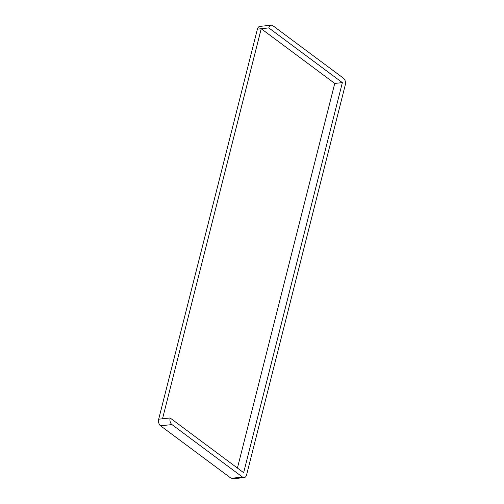 <?xml version="1.0" encoding="UTF-8"?>
<svg xmlns="http://www.w3.org/2000/svg" width="504" height="504" viewBox="0 0 504 504"><rect width="100%" height="100%" fill="white"/><g stroke="black" fill="none" stroke-linecap="round" stroke-linejoin="round"><path stroke-width="0.76" d="M268.821 27.922L342.355 82.624L243.653 472.689L170.119 417.986A4.939 3.119 84 0 0 171.946 424.582L242.537 477.099A4.939 3.119 84 0 0 244.169 477.603A4.939 3.119 84 0 0 246.595 474.881L345.297 84.811A4.939 3.119 84 0 0 343.47 78.215L272.878 25.704A4.939 3.119 84 0 0 271.247 25.2A4.939 3.119 84 0 0 268.821 27.922L261.211 28.722L334.744 83.425L237.422 468.052M171.946 424.582L160.53 425.786A4.939 3.119 -96 0 1 158.703 419.189L257.405 29.119L261.211 28.722L162.508 418.786L170.119 417.986M160.53 425.786L231.122 478.296L242.537 477.099M257.405 29.119A4.939 3.119 -96 0 1 259.831 26.397L271.247 25.2M244.169 477.603L232.754 478.8A4.939 3.119 -96 0 1 231.122 478.296M342.355 82.624L334.744 83.425M158.703 419.189L162.508 418.786"/></g></svg>
